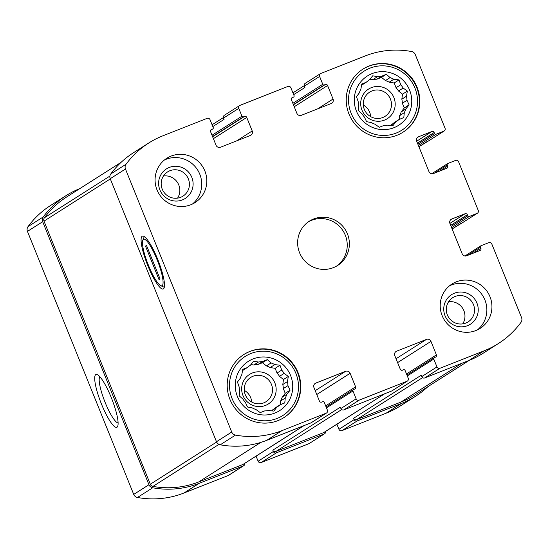 <?xml version="1.0" encoding="UTF-8"?>
<svg xmlns="http://www.w3.org/2000/svg" width="549" height="549" viewBox="0 0 549 549"><rect width="100%" height="100%" fill="white"/><g stroke="black" fill="none" stroke-linecap="round" stroke-linejoin="round"><path stroke-width="0.82" d="M242.521 370.596L247.174 367.638A24.815 24.28 57.5 0 1 250.227 365.332A24.815 24.28 57.5 0 1 250.392 365.229L253.672 361.139L258.435 362.052L253.796 365.003A24.815 24.28 57.5 0 1 257.81 364.563L262.449 361.613A24.815 24.28 57.5 0 0 258.435 362.052M270.163 367.549L274.802 364.598A24.815 24.28 57.5 0 0 271.062 362.951L266.43 365.902A24.815 24.28 57.5 0 1 270.163 367.549L275.138 368.324L277.046 373.046L281.685 370.095A24.815 24.28 57.5 0 1 284.142 373.389L288.328 376.429L287.443 381.569L282.804 384.526A24.815 24.28 57.5 0 1 283.325 388.582L287.964 385.631A24.815 24.28 57.5 0 0 287.443 381.569M277.046 373.046A24.815 24.28 57.5 0 1 279.503 376.339L284.142 373.389M280.608 400.996L285.247 398.046A24.815 24.28 57.5 0 0 286.804 394.306L282.165 397.256A24.815 24.28 57.5 0 1 280.608 400.996L280.093 404.819M271.618 410.844L276.71 407.296A24.815 24.28 57.5 0 0 276.874 407.193A24.815 24.28 57.5 0 0 279.928 404.887L275.289 407.838A24.815 24.28 57.5 0 1 272.393 410.048M247.174 367.638L242.747 369.333L241.862 374.48A24.815 24.28 57.5 0 0 240.297 378.22L237.449 382.029L239.138 386.894A24.815 24.28 57.5 0 0 239.659 390.95L239.206 395.822L242.967 399.137A24.815 24.28 57.5 0 0 245.417 402.431L247.544 407.015L252.3 407.928A24.815 24.28 57.5 0 0 256.04 409.575L260.226 412.608L264.659 410.913A24.815 24.28 57.5 0 0 268.667 410.474L273.862 411.112L276.71 407.296M253.062 358.936A29.193 28.562 57.5 0 0 246.426 408.6A29.193 28.562 57.5 0 0 292.48 390.414A29.193 28.562 57.5 0 0 253.062 358.936M285.247 398.046L284.794 402.911L279.928 404.887M287.964 385.631L290.085 390.215L286.804 394.306M274.802 364.598L279.99 365.236L281.685 370.095M262.449 361.613L267.308 359.636L271.062 362.951M361.551 85.253L366.204 82.295A24.815 24.28 57.5 0 1 369.257 79.982A24.815 24.28 57.5 0 1 369.415 79.88L372.702 75.796L377.465 76.709L372.826 79.66A24.815 24.28 57.5 0 1 376.834 79.214L381.473 76.263A24.815 24.28 57.5 0 0 377.465 76.709M389.193 82.206L393.832 79.255A24.815 24.28 57.5 0 0 390.092 77.608L385.453 80.559A24.815 24.28 57.5 0 1 389.193 82.206L394.168 82.981L396.076 87.703L400.715 84.752A24.815 24.28 57.5 0 1 403.165 88.046L407.358 91.079L406.473 96.226L401.834 99.177A24.815 24.28 57.5 0 1 402.355 103.239L406.987 100.289A24.815 24.28 57.5 0 0 406.473 96.226M396.076 87.703A24.815 24.28 57.5 0 1 398.526 90.997L403.165 88.046M399.631 115.654L404.27 112.696A24.815 24.28 57.5 0 0 405.835 108.963L401.195 111.914A24.815 24.28 57.5 0 1 399.631 115.654L399.123 119.476M390.641 125.495L395.74 121.953A24.815 24.28 57.5 0 0 395.904 121.851A24.815 24.28 57.5 0 0 398.958 119.538L394.319 122.489A24.815 24.28 57.5 0 1 391.423 124.698M366.204 82.295L361.77 83.99L360.885 89.137A24.815 24.28 57.5 0 0 359.327 92.877L356.479 96.686L358.168 101.544A24.815 24.28 57.5 0 0 358.689 105.607L358.236 110.479L361.99 113.787A24.815 24.28 57.5 0 0 364.447 117.088L366.574 121.672L371.33 122.585A24.815 24.28 57.5 0 0 375.07 124.232L379.256 127.265L383.682 125.57A24.815 24.28 57.5 0 0 387.697 125.131L392.892 125.762L395.74 121.953M372.092 73.593A29.193 28.562 57.5 0 0 365.456 123.251A29.193 28.562 57.5 0 0 411.51 105.072A29.193 28.562 57.5 0 0 372.092 73.593M404.27 112.696L403.817 117.568L398.958 119.538M406.987 100.289L409.115 104.873L405.835 108.963M393.832 79.255L399.02 79.886L400.715 84.752M381.473 76.263L386.338 74.293L390.092 77.608M244.772 463.329A2.333 2.285 -122.5 0 1 243.763 465.676L228.528 475.372A2.333 2.285 -122.5 0 1 228.151 475.564L184.011 492.988A87.579 85.692 -122.5 0 1 137.456 497.483A4.962 4.859 -122.5 0 1 133.716 494.416L27.45 231.397A4.962 4.859 -122.5 0 1 28.02 226.627A87.579 85.692 -122.5 0 1 50.659 205.436L65.894 195.739A87.579 85.692 -122.5 0 1 79.797 188.616M427.904 386.668A87.579 85.692 -122.5 0 1 415.566 396.248L400.331 405.944A87.579 85.692 -122.5 0 1 386.091 413.205L341.952 430.629A2.333 2.285 -122.5 0 1 338.953 429.304L336.901 424.226M325.605 431.418A2.333 2.285 -122.5 0 1 324.596 433.758L309.362 443.455A2.333 2.285 -122.5 0 1 308.984 443.647L261.118 462.546A2.333 2.285 -122.5 0 1 258.119 461.222L256.067 456.144M292.363 97.544A1.75 1.716 -122.5 0 0 291.423 99.794L296.885 113.32A3.5 3.424 -122.5 0 0 301.387 115.304L331.164 103.548A3.5 3.424 -122.5 0 0 333.044 99.04L327.581 85.52A1.75 1.716 -122.5 0 0 325.331 84.525L324.267 84.944A1.167 1.139 -122.5 0 1 322.764 84.285L319.6 76.441A2.333 2.285 -122.5 0 1 320.849 73.436L364.989 56.012A87.579 85.692 -122.5 0 1 411.544 51.517A4.962 4.859 -122.5 0 1 415.284 54.584L445.033 128.212A2.333 2.285 -122.5 0 1 443.777 131.218L436.071 134.258A1.167 1.139 -122.5 0 1 434.568 133.599L434.129 132.515A1.75 1.716 -122.5 0 0 431.878 131.527L418.585 136.776A3.5 3.424 -122.5 0 0 416.705 141.278L428.947 171.569A3.5 3.424 -122.5 0 0 433.449 173.559L446.742 168.31A1.75 1.716 -122.5 0 0 447.682 166.059L447.243 164.975A1.167 1.139 -122.5 0 1 447.867 163.472L455.581 160.425A2.333 2.285 -122.5 0 1 458.58 161.749L478.254 210.439A2.333 2.285 -122.5 0 1 476.999 213.437L469.292 216.484A1.167 1.139 -122.5 0 1 467.789 215.819L467.35 214.741A1.75 1.716 -122.5 0 0 465.099 213.746L451.806 218.996A3.5 3.424 -122.5 0 0 449.926 223.505L462.162 253.796A3.5 3.424 -122.5 0 0 466.664 255.779L479.963 250.529A1.75 1.716 -122.5 0 0 480.903 248.278L480.464 247.194A1.167 1.139 -122.5 0 1 481.089 245.698L488.802 242.651A2.333 2.285 -122.5 0 1 491.801 243.976L521.55 317.603A4.962 4.859 -122.5 0 1 520.98 322.373A87.579 85.692 -122.5 0 1 498.341 343.564A87.579 85.692 -122.5 0 1 484.101 350.825L439.962 368.249A2.333 2.285 -122.5 0 1 436.963 366.924L433.792 359.08A1.167 1.139 -122.5 0 1 434.417 357.577L435.481 357.159A1.75 1.716 -122.5 0 0 436.421 354.908L430.958 341.382A3.5 3.424 -122.5 0 0 426.456 339.399L396.673 351.154A3.5 3.424 -122.5 0 0 394.8 355.663L400.262 369.182A1.75 1.716 -122.5 0 0 402.513 370.177L403.577 369.758A1.167 1.139 -122.5 0 1 405.073 370.417L408.243 378.261A2.333 2.285 -122.5 0 1 406.994 381.267L359.128 400.166A2.333 2.285 -122.5 0 1 356.129 398.842L352.959 390.998A1.167 1.139 -122.5 0 1 353.59 389.495L354.647 389.076A1.75 1.716 -122.5 0 0 355.587 386.825L350.125 373.299A3.5 3.424 -122.5 0 0 345.623 371.316L315.847 383.072A3.5 3.424 -122.5 0 0 313.966 387.573L319.429 401.099A1.75 1.716 -122.5 0 0 321.68 402.094L322.743 401.676A1.167 1.139 -122.5 0 1 324.246 402.335L327.41 410.178A2.333 2.285 -122.5 0 1 326.161 413.184L282.021 430.608A87.579 85.692 -122.5 0 1 235.466 435.103A4.962 4.859 -122.5 0 1 231.726 432.036L125.46 169.017A4.962 4.859 -122.5 0 1 126.037 164.247A87.579 85.692 -122.5 0 1 148.669 143.056A87.579 85.692 -122.5 0 1 162.909 135.795L207.048 118.371A2.333 2.285 -122.5 0 1 210.047 119.696L213.218 127.54A1.167 1.139 -122.5 0 1 212.593 129.042L211.53 129.461A1.75 1.716 -122.5 0 0 210.59 131.712L216.052 145.238A3.5 3.424 -122.5 0 0 220.554 147.221L250.337 135.466A3.5 3.424 -122.5 0 0 252.217 130.957L246.748 117.438A1.75 1.716 -122.5 0 0 244.497 116.443L243.433 116.862A1.167 1.139 -122.5 0 1 241.937 116.203L238.767 108.359A2.333 2.285 -122.5 0 1 240.016 105.353L287.882 86.454A2.333 2.285 -122.5 0 1 290.881 87.778L294.051 95.622A1.167 1.139 -122.5 0 1 293.427 97.125L291.821 97.887M359.128 400.166L343.894 409.863L391.76 390.963A2.333 2.285 -122.5 0 0 392.137 390.771L407.372 381.075M439.962 368.249L424.727 377.945L468.867 360.521A87.579 85.692 -122.5 0 0 483.106 353.261L498.341 343.564M277.979 420.603A37.366 36.563 -122.5 0 1 231.41 402.589A37.366 36.563 -122.5 0 1 243.928 354.462A37.366 36.563 -122.5 0 1 250.001 351.36A37.366 36.563 -122.5 0 1 296.57 369.374A37.366 36.563 -122.5 0 1 284.053 417.508A37.366 36.563 -122.5 0 1 277.979 420.603M475.908 330.539A26.277 25.707 -122.5 0 1 443.16 317.871A26.277 25.707 -122.5 0 1 451.964 284.032A26.277 25.707 -122.5 0 1 456.233 281.85A26.277 25.707 -122.5 0 1 488.981 294.518A26.277 25.707 -122.5 0 1 480.176 328.357A26.277 25.707 -122.5 0 1 475.908 330.539M397.009 135.26A37.366 36.563 -122.5 0 1 350.44 117.246A37.366 36.563 -122.5 0 1 362.958 69.112A37.366 36.563 -122.5 0 1 369.031 66.017A37.366 36.563 -122.5 0 1 415.6 84.031A37.366 36.563 -122.5 0 1 403.083 132.158A37.366 36.563 -122.5 0 1 397.009 135.26M190.778 204.77A26.277 25.707 -122.5 0 1 158.03 192.102A26.277 25.707 -122.5 0 1 166.834 158.263A26.277 25.707 -122.5 0 1 171.103 156.081A26.277 25.707 -122.5 0 1 203.851 168.749A26.277 25.707 -122.5 0 1 195.046 202.588A26.277 25.707 -122.5 0 1 190.778 204.77M333.339 267.651A26.277 25.707 -122.5 0 1 300.598 254.99A26.277 25.707 -122.5 0 1 309.396 221.144A26.277 25.707 -122.5 0 1 313.671 218.969A26.277 25.707 -122.5 0 1 346.412 231.63A26.277 25.707 -122.5 0 1 337.614 265.476A26.277 25.707 -122.5 0 1 333.339 267.651M326.538 412.992L311.304 422.682A2.333 2.285 -122.5 0 1 310.926 422.881L266.787 440.305A87.579 85.692 -122.5 0 1 220.231 444.8A4.962 4.859 -122.5 0 1 216.491 441.732L110.225 178.713A4.962 4.859 -122.5 0 1 110.802 173.944A87.579 85.692 -122.5 0 1 133.434 152.752L148.669 143.056M343.894 409.863A2.333 2.285 -122.5 0 1 340.895 408.538L340.346 407.186L272.805 450.173L273.354 451.525L258.119 461.222M424.727 377.945A2.333 2.285 -122.5 0 1 421.728 376.621L421.179 375.269L353.638 418.256L354.187 419.608L338.953 429.304M477.383 213.245L462.141 222.942A2.333 2.285 -122.5 0 1 461.764 223.134L452.129 228.947M444.162 131.026L428.927 140.722A2.333 2.285 -122.5 0 1 428.543 140.915L418.908 146.727M293.66 94.654L304.908 87.49L304.366 86.138A2.333 2.285 -122.5 0 1 305.237 83.324L320.472 73.628M212.827 126.565L224.074 119.407L223.532 118.056A2.333 2.285 -122.5 0 1 224.404 115.242L239.638 105.545M243.763 465.676A2.333 2.285 -122.5 0 1 243.385 465.868L228.151 475.564M304.091 425.578L243.214 464.324A2.333 2.285 -122.5 0 1 242.836 464.516L198.697 481.94A86.413 84.553 -122.5 0 1 152.945 486.407A3.5 3.424 -122.5 0 1 150.296 484.239L43.995 221.13A3.5 3.424 -122.5 0 1 44.407 217.761A86.413 84.553 -122.5 0 1 66.628 196.995L121.096 162.332M243.385 465.868L199.246 483.292A87.579 85.692 -122.5 0 1 152.691 487.786A4.962 4.859 -122.5 0 1 148.951 484.719L42.685 221.707A4.962 4.859 -122.5 0 1 43.254 216.93A87.579 85.692 -122.5 0 1 65.894 195.739M324.596 433.758A2.333 2.285 -122.5 0 1 324.219 433.95L276.353 452.85A2.333 2.285 -122.5 0 1 273.354 451.525M384.918 393.66L324.047 432.406A2.333 2.285 -122.5 0 1 323.67 432.598L275.811 451.498A2.333 2.285 -122.5 0 1 272.805 450.173M415.566 396.248A87.579 85.692 -122.5 0 1 401.326 403.508L357.186 420.932A2.333 2.285 -122.5 0 1 354.187 419.608M469.203 360.384L414.831 394.992A86.413 84.553 -122.5 0 1 400.777 402.156L356.637 419.58A2.333 2.285 -122.5 0 1 353.638 418.256M157.721 259.409A28.404 5.758 68.5 0 1 164.096 287.964A28.404 5.758 68.5 0 1 147.427 264.666A28.404 5.758 68.5 0 1 143.68 236.269A28.404 5.758 68.5 0 1 157.721 259.409M111.337 397.737A28.404 5.758 68.5 0 1 117.706 426.292A28.404 5.758 68.5 0 1 101.043 402.993A28.404 5.758 68.5 0 1 97.297 374.596A28.404 5.758 68.5 0 1 111.337 397.737M336.53 266.128A26.277 25.707 57.5 0 0 343.976 232.419A26.277 25.707 57.5 0 0 311.537 220.327A26.277 25.707 57.5 0 0 308.346 221.851M177.553 198.134A14.356 14.048 57.5 0 0 163.465 175.996M192.411 204.056A26.277 25.707 57.5 0 0 198.024 170.629A26.277 25.707 57.5 0 0 166.024 159.313A26.277 25.707 57.5 0 0 164.391 160.027M169.936 170.712A14.356 14.048 57.5 0 0 163.465 191.546A14.356 14.048 57.5 0 0 183.016 196.117A14.356 14.048 57.5 0 0 169.936 170.712M169.305 167.431A17.513 17.136 57.5 0 0 165.324 197.228A17.513 17.136 57.5 0 0 192.96 186.317A17.513 17.136 57.5 0 0 169.305 167.431M370.705 116.656A14.356 14.048 57.5 0 0 363.294 105.01M372.016 90.921A14.356 14.048 57.5 0 0 365.545 111.763A14.356 14.048 57.5 0 0 385.096 116.326A14.356 14.048 57.5 0 0 372.016 90.921M371.385 87.641A17.513 17.136 57.5 0 0 367.405 117.438A17.513 17.136 57.5 0 0 395.04 106.527A17.513 17.136 57.5 0 0 371.385 87.641M402.355 103.239L404.263 107.961L401.195 111.914M398.526 90.997L402.506 94.174L401.834 99.177M376.834 79.214L381.48 77.382L385.453 80.559M369.951 79.214L372.826 79.66M402.877 132.288A37.366 36.563 57.5 0 0 415.14 84.182A37.366 36.563 57.5 0 0 368.626 66.278A37.366 36.563 57.5 0 0 362.752 69.243M369.909 68.179A35.033 34.278 57.5 0 0 361.942 127.773A35.033 34.278 57.5 0 0 417.213 105.957A35.033 34.278 57.5 0 0 369.909 68.179M462.683 323.903A14.356 14.048 57.5 0 0 448.595 301.765M477.541 329.825A26.277 25.707 57.5 0 0 483.154 296.398A26.277 25.707 57.5 0 0 451.154 285.082A26.277 25.707 57.5 0 0 449.521 285.796M455.066 296.481A14.356 14.048 57.5 0 0 448.595 317.315A14.356 14.048 57.5 0 0 468.146 321.886A14.356 14.048 57.5 0 0 455.066 296.481M454.435 293.2A17.513 17.136 57.5 0 0 450.454 322.997A17.513 17.136 57.5 0 0 478.09 312.086A17.513 17.136 57.5 0 0 454.435 293.2M251.682 401.998A14.356 14.048 57.5 0 0 244.271 390.353M252.986 376.264A14.356 14.048 57.5 0 0 246.515 397.105A14.356 14.048 57.5 0 0 266.073 401.676A14.356 14.048 57.5 0 0 252.986 376.264M252.355 372.984A17.513 17.136 57.5 0 0 248.374 402.781A17.513 17.136 57.5 0 0 276.01 391.876A17.513 17.136 57.5 0 0 252.355 372.984M283.325 388.582L285.233 393.31L282.165 397.256M279.503 376.339L283.476 379.517L282.804 384.526M257.81 364.563L262.449 362.731L266.43 365.902M250.927 364.557L253.796 365.003M283.854 417.631A37.366 36.563 57.5 0 0 296.11 369.525A37.366 36.563 57.5 0 0 249.596 351.621A37.366 36.563 57.5 0 0 243.722 354.592M250.879 353.529A35.033 34.278 57.5 0 0 242.912 413.123A35.033 34.278 57.5 0 0 298.182 391.3A35.033 34.278 57.5 0 0 250.879 353.529M404.263 107.961L409.115 104.873M402.506 94.174L407.358 91.079M394.168 82.981L399.02 79.886M381.48 77.382L386.338 74.293M285.233 393.31L290.085 390.215M283.476 379.517L288.328 376.429M275.138 368.324L279.99 365.236M262.449 362.731L267.308 359.636M118.117 422.984A25.007 5.065 68.5 0 1 104.777 401.518A25.007 5.065 68.5 0 1 99.856 376.738M158.256 262.676L155.937 256.932A25.007 5.065 -111.5 0 0 142.822 240.181A25.007 5.065 -111.5 0 0 147.304 262.429L149.623 268.173A25.007 5.065 -111.5 0 0 160.788 285.693A25.007 5.065 -111.5 0 0 158.256 262.676L159.992 265.428M145.499 246.103L146.514 245.458L160.061 278.995L159.045 279.647L145.499 246.103L146.597 245.671M155.937 256.932L155.278 253.734M406.994 381.267L391.76 390.963M484.101 350.825L468.867 360.521M276.353 452.85L261.118 462.546M324.219 433.95L308.984 443.647M357.186 420.932L341.952 430.629M401.326 403.508L386.091 413.205M341.691 409.561L275.811 451.498M384.719 393.743L323.67 432.598M422.524 377.65L356.637 419.58M461.833 363.294L400.777 402.156M126.037 164.247L110.802 173.944M326.161 413.184L310.926 422.881M282.021 430.608L266.787 440.305M235.466 435.103L220.231 444.8M231.726 432.036L216.491 441.732M125.46 169.017L110.225 178.713M109.917 176.057L44.407 217.761M110.308 178.926L43.995 221.13M216.622 442.027L150.296 484.239M218.969 444.381L152.945 486.407M260.809 442.412L198.697 481.94M303.892 425.66L242.836 464.516M43.254 216.93L28.02 226.627M42.685 221.707L27.45 231.397M148.951 484.719L133.716 494.416M152.691 487.786L137.456 497.483M199.246 483.292L184.011 492.988M212.593 129.042L210.638 130.285M211.53 129.461L210.994 129.804M252.217 130.957L236.64 140.873M246.748 117.438L213.396 138.664M244.497 116.443L212.621 136.735M243.433 116.862L212.532 136.529M241.937 116.203L212.017 135.246M238.767 108.359L223.532 118.056M293.427 97.125L291.471 98.367M333.044 99.04L317.473 108.956M327.581 85.52L294.23 106.746M325.331 84.525L293.447 104.818M324.267 84.944L293.365 104.612M322.764 84.285L292.85 103.329M319.6 76.441L304.366 86.138M436.071 134.258L418.413 145.499M443.777 131.218L428.543 140.915M434.568 133.599L417.892 144.215M434.129 132.515L417.453 143.131M431.878 131.527L416.677 141.203M418.585 136.776L417.514 137.456M447.682 166.059L439.893 171.013M447.243 164.975L434.266 173.237M469.292 216.484L451.628 227.725M476.999 213.437L461.764 223.134M467.789 215.819L451.113 226.435M467.35 214.741L450.674 225.358M465.099 213.746L449.899 223.422M451.806 218.996L450.729 219.682M480.903 248.278L473.114 253.233M480.464 247.194L467.487 255.457M433.792 359.08L407.303 375.941M436.963 366.924L421.728 376.621M436.421 354.908L406.5 373.951M430.958 341.382L397.606 362.615M426.456 339.399L396.049 358.751M396.673 351.154L395.603 351.84M315.847 383.072L314.769 383.758M345.623 371.316L315.215 390.668M350.125 373.299L316.773 394.525M355.587 386.825L325.667 405.862M352.959 390.998L326.477 407.852M356.129 398.842L340.895 408.538M212.779 128.946L210.617 130.319M223.395 117.582L212.099 124.774M293.612 97.029L291.45 98.401M304.228 85.671L292.933 92.856M447.682 163.568L431.679 173.752M427.417 141.361L418.921 146.761M480.903 245.794L464.9 255.978M460.632 223.58L452.143 228.988M434.232 357.674L406.946 375.042M353.398 389.591L326.113 406.96M160.788 285.693L164.295 287.305M142.822 240.181L144.284 236.605"/></g></svg>
